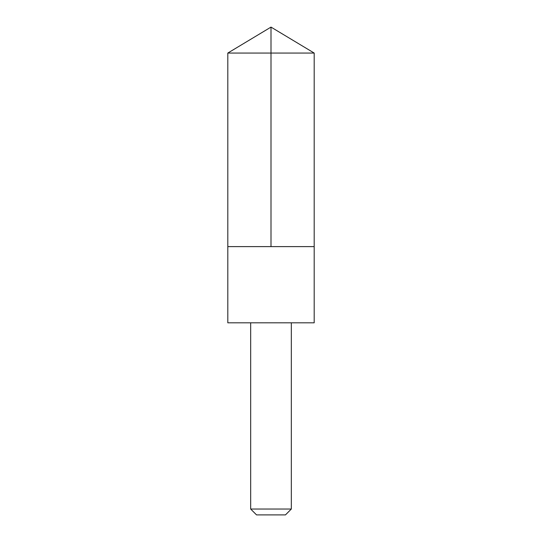 <?xml version="1.0" encoding="UTF-8"?>
<svg xmlns="http://www.w3.org/2000/svg" width="542" height="542" viewBox="0 0 542 542"><rect width="100%" height="100%" fill="white"/><g stroke="black" fill="none" stroke-linecap="round" stroke-linejoin="round"><path stroke-width="0.41" stroke-dasharray="2.71 2.03" d="M314.191 246.61L227.809 246.61L314.191 246.61M227.809 53.055L314.191 53.055M227.809 322.815L314.191 322.815M250.675 322.856L291.325 322.856M250.675 509.033L291.325 509.033M256.542 514.9L285.458 514.9"/><path stroke-width="0.81" d="M242.26 246.61L314.191 246.61L314.191 53.055L227.809 53.055L227.809 246.61L314.191 246.61L314.191 322.815L227.809 322.815L227.809 246.61L242.26 246.61M314.191 322.815L227.809 322.815M291.325 322.856L291.325 509.033L250.675 509.033L250.675 322.856M291.325 509.033L285.458 514.9L256.542 514.9L250.675 509.033M271 246.61L271 27.1L227.809 53.055M271 27.1L314.191 53.055"/></g></svg>
